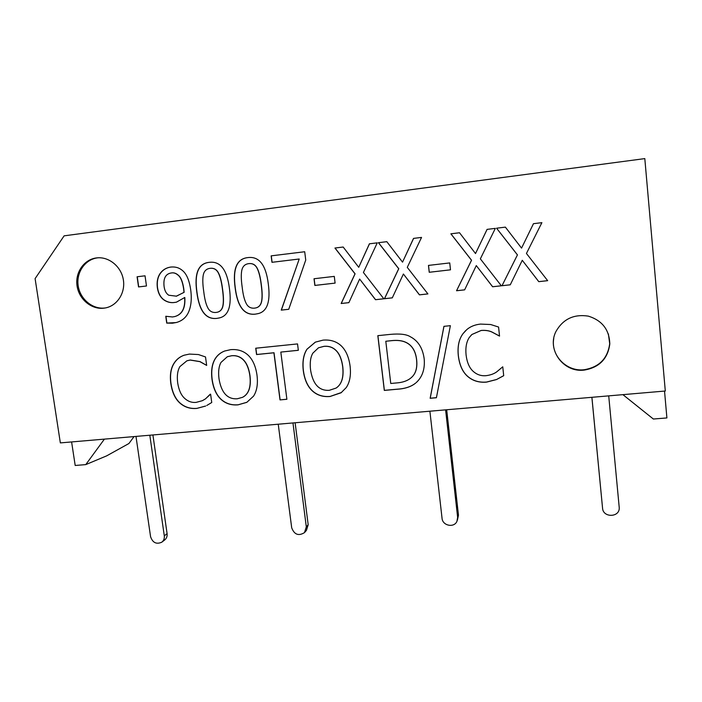 <?xml version="1.0" encoding="UTF-8"?>
<svg xmlns="http://www.w3.org/2000/svg" width="702" height="702" viewBox="0 0 702 702"><rect width="100%" height="100%" fill="white"/><g stroke="black" fill="none" stroke-linecap="round" stroke-linejoin="round"><path stroke-width="1.05" d="M145.033 275.807L146.481 285.986L138.54 286.934L137.083 276.772L145.033 275.807L137.25 276.755L138.698 286.907L146.472 285.986M496.489 379.563L486.583 382.107C479.133 382.765 472.841 380.888 467.69 376.465C462.583 372.025 459.459 365.093 458.309 355.677C457.362 346.498 458.924 339.18 462.978 333.704L466.891 329.501C470.516 326.474 475.052 324.666 480.501 324.087L490.654 324.517L498.578 327.044L499.534 336.1L492.014 332.099C489.066 330.695 485.433 330.151 481.142 330.484L471.893 334.512L469.252 337.522C466.435 341.813 465.373 347.613 466.075 354.922C467.023 362.451 469.366 367.901 473.104 371.27C476.798 374.64 481.089 376.114 485.986 375.684C490.347 375.149 493.901 373.885 496.656 371.911L502.764 366.813L503.703 375.702L496.489 379.563L503.703 375.658M465.601 330.66L463.022 333.661C458.968 339.127 457.406 346.455 458.353 355.624C459.503 365.04 462.627 371.963 467.734 376.404C472.876 380.826 479.176 382.704 486.618 382.037L496.525 379.501M470.858 335.53L471.937 334.468L481.177 330.44C485.477 330.115 489.101 330.651 492.049 332.055L499.526 336.056M443.927 326.342L450.368 325.675L436.407 397.736L430.15 398.288L443.927 326.342M443.971 326.333L430.212 398.218L436.416 397.665M336.328 387.899C341.76 384.222 343.919 377.185 342.787 366.777C341.821 359.564 339.698 354.229 336.416 350.789C333.081 347.323 328.931 345.84 323.964 346.34L318.532 347.78M336.319 350.833C332.985 347.367 328.834 345.884 323.868 346.384L318.462 347.815L312.82 353.194C310.468 357.274 309.714 362.864 310.565 369.945C312.838 384.213 319.094 390.996 329.317 390.303L336.056 388.083C341.62 384.45 343.831 377.369 342.699 366.839C341.734 359.617 339.61 354.282 336.319 350.833L336.416 350.789M306.958 349.219L315.295 342.155L323.043 340.128C330.37 339.522 336.398 341.391 341.128 345.744C345.875 350.237 348.868 357.02 350.096 366.119C351.114 375.087 349.833 382.248 346.235 387.592L341.067 392.787L330.037 396.498C322.885 397.104 316.918 395.182 312.144 390.742C307.45 386.258 304.493 379.563 303.29 370.656C302.246 361.697 303.466 354.554 306.958 349.219L307.064 349.166C303.571 354.501 302.351 361.644 303.396 370.595C304.598 379.51 307.555 386.197 312.25 390.681C317.023 395.121 322.981 397.034 330.133 396.428L341.497 392.488M315.444 342.085L307.064 349.166M280.01 399.903L273.912 352.79L256.563 354.545L255.73 348.218L297.534 343.919L298.341 350.307L280.818 352.088L286.89 399.28L280.01 399.903L286.881 399.219M280.818 352.088L298.341 350.272M255.861 348.201L256.686 354.501L274.026 352.737L280.124 399.842M256.037 307.88L256.327 307.801C259.117 306.993 260.881 304.914 261.627 301.553C262.443 297.832 262.346 292.243 261.328 284.793C260.433 277.36 259.073 271.885 257.265 268.366C255.467 264.794 252.685 263.206 248.92 263.619M261.205 284.81C260.31 277.378 258.95 271.902 257.143 268.375C255.335 264.794 252.544 263.215 248.771 263.636L248.35 263.698C244.822 264.268 242.638 266.479 241.795 270.314C240.997 274.298 241.128 279.887 242.172 287.074C242.989 294.34 244.296 299.71 246.077 303.194C247.824 306.853 250.667 308.503 254.598 308.143L256.204 307.836C258.994 307.028 260.758 304.94 261.504 301.579C262.329 297.859 262.223 292.269 261.205 284.81M247.973 257.573C259.213 256.221 265.988 265.023 268.304 283.985C270.586 301.263 267.357 311.1 258.626 313.496L255.379 314.145C244.217 315.47 237.478 306.713 235.152 287.89C232.52 268.98 236.662 258.889 247.569 257.625L247.701 257.616C236.793 258.88 232.66 268.963 235.284 287.873C237.609 306.686 244.349 315.435 255.502 314.11L258.31 313.592M248.596 257.511L248.104 257.564M178.141 275.228C175.948 273.289 173.701 272.525 171.402 272.955L171.086 272.999C165.549 273.973 163.215 278.422 164.075 286.346C164.628 290.654 166.198 293.62 168.778 295.235L176.483 296.174L183.994 292.357L183.652 288.961C182.599 281.888 180.765 277.316 178.141 275.228L178.299 275.21C176.105 273.271 173.859 272.508 171.56 272.938L171.56 272.938M176.176 296.235L184.143 292.33L183.801 288.934C182.748 281.871 180.914 277.29 178.299 275.21M164.645 300.403C160.67 297.955 158.231 293.638 157.327 287.451C156.66 281.897 157.59 277.237 160.126 273.482C162.662 269.928 166.084 267.804 170.402 267.111L170.63 267.076C175.272 266.558 179.229 267.716 182.476 270.542C186.556 273.833 189.294 280.238 190.698 289.768C191.936 299.061 191.111 306.748 188.233 312.838C185.802 317.725 181.897 320.937 176.5 322.464L172.481 323.201L166.725 323.095L165.769 316.277L172.516 316.962L174.754 316.558C182.055 314.505 185.354 308.16 184.67 297.516L176.5 302.15L174.728 302.439C171.235 303.027 167.883 302.351 164.645 300.403L164.803 300.377C168.032 302.316 171.393 303.001 174.886 302.413L176.105 302.229M160.126 273.482L160.293 273.464C157.748 277.22 156.818 281.871 157.485 287.434C158.389 293.611 160.828 297.929 164.803 300.377M184.67 297.516L184.819 297.49C185.512 308.125 182.204 314.47 174.903 316.523L174.447 316.628M165.926 316.26L166.883 323.06L176.035 322.587M171.139 267.023L170.551 267.093C166.242 267.787 162.82 269.91 160.293 273.464M217.366 312.214L217.655 312.144C220.472 311.372 222.244 309.301 222.973 305.914C223.762 302.229 223.631 296.692 222.595 289.303C221.674 281.941 220.314 276.518 218.515 273.025C216.725 269.48 213.97 267.91 210.267 268.322M222.455 289.329C221.534 281.967 220.174 276.535 218.375 273.043C216.585 269.489 213.829 267.918 210.117 268.339L209.74 268.383C206.256 268.945 204.098 271.13 203.282 274.947C202.527 278.896 202.676 284.433 203.747 291.558C204.589 298.754 205.897 304.08 207.669 307.529C209.407 311.153 212.206 312.794 216.076 312.443L217.515 312.179C220.331 311.407 222.104 309.336 222.832 305.949C223.622 302.255 223.499 296.718 222.455 289.329M209.301 262.329C220.349 260.995 227.062 269.726 229.44 288.513C231.792 305.818 228.571 315.593 219.779 317.83L216.874 318.392C205.905 319.691 199.228 311.012 196.841 292.357C194.156 273.587 198.192 263.592 208.95 262.373L209.091 262.364C198.341 263.583 194.305 273.569 196.99 292.33C199.368 310.986 206.046 319.656 217.015 318.357L219.48 317.918M304.703 251.746L305.739 260.03L288.733 309.301L281.256 310.126L299.219 259.003L271.972 262.311L271.147 255.861L304.703 251.746L271.27 255.844L272.095 262.294M299.219 259.003L281.37 310.1L288.741 309.284M334.284 276.386L335.1 283.108L314.856 285.442L314.022 278.747L334.284 276.386M314.127 278.738L314.961 285.416L335.1 283.099M363.417 272.481L383.818 298.789L375.5 299.71L359.643 279.054L348.876 302.659L341.163 303.51L355.001 273.833L334.942 248.034L343.181 247.025L358.731 267.313L369.401 243.805L377.272 242.839L363.417 272.481M377.264 242.848L369.48 243.805L358.731 267.313M343.181 247.025L335.038 248.025L355.089 273.815L341.251 303.475L348.894 302.632M359.643 279.054L375.579 299.684L383.81 298.771M407.274 267.365L427.904 293.919L419.427 294.858L403.396 274.008L392.304 297.85L384.442 298.727L398.701 268.734L378.431 242.699L386.82 241.672L402.536 262.144L413.531 238.399L421.551 237.408L407.274 267.365M421.551 237.416L413.601 238.39L402.536 262.144M386.82 241.672L378.51 242.69L398.771 268.717L384.52 298.692L392.313 297.832M403.396 274.008L419.489 294.831L427.887 293.901M449.736 262.925L450.491 269.831L429.229 272.279L428.466 265.409L449.736 262.925M428.518 265.4L429.291 272.262L450.491 269.822M480.352 258.845L501.342 285.802L492.602 286.767L476.289 265.593L464.636 289.856L456.537 290.751L471.507 260.249L450.868 233.819L459.52 232.757L475.517 253.545L487.074 229.378L495.34 228.361L480.352 258.845M495.34 228.369L487.109 229.378L475.517 253.545M459.52 232.757L450.921 233.81L471.551 260.24L456.581 290.725L464.654 289.838M476.289 265.593L492.637 286.741L501.333 285.784M526.439 253.466L547.674 280.677L538.759 281.66L522.27 260.293L510.257 284.81L502 285.732L517.427 254.896L496.56 228.211L505.379 227.132L521.551 248.113L533.459 223.684L541.891 222.657L526.439 253.466M541.891 222.657L533.476 223.692L521.551 248.113M505.379 227.132L496.586 228.211L517.453 254.887L502.027 285.705L510.266 284.793M522.27 260.293L538.776 281.642L547.657 280.66M205.493 406.089L196.797 408.424C190.224 409.003 184.582 407.213 179.87 403.045C175.184 398.859 172.174 392.357 170.823 383.529C169.673 374.938 170.797 368.085 174.21 362.987C176.588 359.31 179.879 356.73 184.064 355.238L189.4 354.08L198.403 354.545L205.51 356.941L206.669 365.426L199.877 361.644L190.181 360.065L186.89 360.81L179.896 366.593C177.553 370.595 176.816 376.018 177.685 382.871C178.791 389.917 181.055 395.033 184.477 398.209C187.873 401.386 191.725 402.781 196.051 402.404L202.351 400.693L205.37 398.929L210.609 394.182L211.741 402.509L206.765 405.493M184.424 355.107L184.214 355.186C180.028 356.677 176.746 359.257 174.359 362.934C170.955 368.032 169.823 374.877 170.981 383.476C172.323 392.295 175.333 398.797 180.019 402.974C184.731 407.142 190.374 408.933 196.946 408.353L205.633 406.019M205.37 398.929L202.387 400.684M210.214 394.217L205.51 398.859M187.127 360.731L190.33 360.021L200.017 361.591L206.669 365.391M242.655 397.271L242.69 397.253C248.833 394.041 251.272 386.881 250.009 375.772C248.999 368.708 246.893 363.487 243.691 360.108C240.444 356.704 236.434 355.247 231.66 355.73L227.518 356.669M243.559 360.152C240.312 356.756 236.302 355.3 231.528 355.774L227.308 356.748L220.99 362.425C218.778 366.418 218.12 371.876 219.015 378.817C221.376 392.795 227.474 399.447 237.294 398.78L242.559 397.314C248.71 394.112 251.149 386.942 249.886 375.824C248.877 368.761 246.771 363.539 243.559 360.152L243.691 360.108M215.303 358.511C217.576 355.019 220.709 352.518 224.701 351.009L230.668 349.657C237.706 349.07 243.524 350.912 248.122 355.186C252.746 359.582 255.703 366.233 256.993 375.14C258.082 383.924 256.932 390.926 253.545 396.156L246.814 402.343L238.066 404.843C231.195 405.431 225.43 403.536 220.788 399.184C216.216 394.787 213.294 388.224 212.022 379.501C210.916 370.726 212.013 363.733 215.303 358.511L215.444 358.468C212.144 363.68 211.056 370.674 212.162 379.44C213.434 388.162 216.348 394.726 220.919 399.113C225.561 403.474 231.327 405.361 238.197 404.773L246.955 402.264M225.035 350.886L224.842 350.956C220.84 352.465 217.717 354.966 215.444 358.468M406.168 342.55L406.239 342.506C402.465 340.593 397.516 339.979 391.4 340.654L385.802 341.26L390.76 383.476L396.261 382.967C402.413 382.564 407.239 380.949 410.723 378.106L410.968 377.895C415.637 374.122 417.497 368.032 416.558 359.635C415.558 351.14 412.092 345.445 406.168 342.55C402.395 340.637 397.446 340.022 391.321 340.698L385.802 341.26M411.67 377.272C415.874 373.49 417.523 367.594 416.619 359.582C415.619 351.088 412.153 345.402 406.239 342.506M415.602 383.116C411.144 386.767 404.87 388.82 396.779 389.277L384.301 390.409L377.825 335.661L390.224 334.389C399.824 333.494 406.546 334.284 410.372 336.767C418.173 340.812 422.779 348.218 424.201 358.985C425.035 369.085 422.393 376.939 416.277 382.546L417.251 381.625M377.904 335.653L384.371 390.347L396.849 389.215C404.931 388.759 411.205 386.705 415.663 383.055M35.1 278.624L64.128 235.837L644.805 158.599L665.303 391.014L60.346 442.901L35.1 278.624M584.082 370.112C563.302 372.78 546.454 349.456 556.045 331.326C563.153 318.998 573.911 313.934 588.311 316.128C602.219 320.481 609.38 329.764 609.801 343.98C607.8 358.862 599.227 367.576 584.082 370.112M103.808 308.187C91.348 309.714 78.799 299.122 77.018 285.635C75.053 272.165 84.372 259.064 96.955 257.871C108.994 256.546 121.192 266.576 123.324 279.615C125.614 292.637 117.383 305.624 105.581 307.906L103.808 308.187M553.755 338.513C550.57 355.361 566.523 371.841 584.055 369.752C599.157 367.225 607.713 358.538 609.705 343.682L608.38 333.941M98.28 257.774L98.043 257.801C85.477 258.985 76.176 272.069 78.141 285.503C79.923 298.955 92.436 309.529 104.87 308.002L105.546 307.915M134.056 436.574L128.922 443.515L106.66 455.861L85.758 464.619L75.193 465.47L71.604 441.935M104.405 439.119L85.758 464.619M664.531 391.084L666.9 417.936L653.36 419.024L622.92 394.656M135.986 436.416L150.57 536.679C152.659 542.743 156.406 544.577 161.811 542.181C163.759 540.61 164.593 538.487 164.294 535.819L149.816 435.222M161.811 542.181L164.619 540.013C166.558 538.46 167.383 536.354 167.094 533.696L152.913 434.959M591.909 397.314L602.562 508.204C603.071 517.988 619.831 517.541 619.243 507.713L608.722 395.867M591.883 397.314L602.562 508.204M457.388 520.217L458.467 515.215L446.683 409.766M458.467 515.215L457.634 517.33L445.603 409.863M429.887 411.205L442.049 518.313C442.523 525.71 453.992 528.115 456.923 521.402L457.634 517.33M304.852 532.204L306.397 530.44L308.187 524.745L306.309 526.869L292.962 422.946M308.187 524.745L295.121 422.762M278.238 424.21L291.699 527.79C294.313 534.652 298.578 536.258 304.501 532.607L306.309 526.869M167.094 533.696L164.294 535.819M96.955 257.871L98.043 257.801"/></g></svg>
